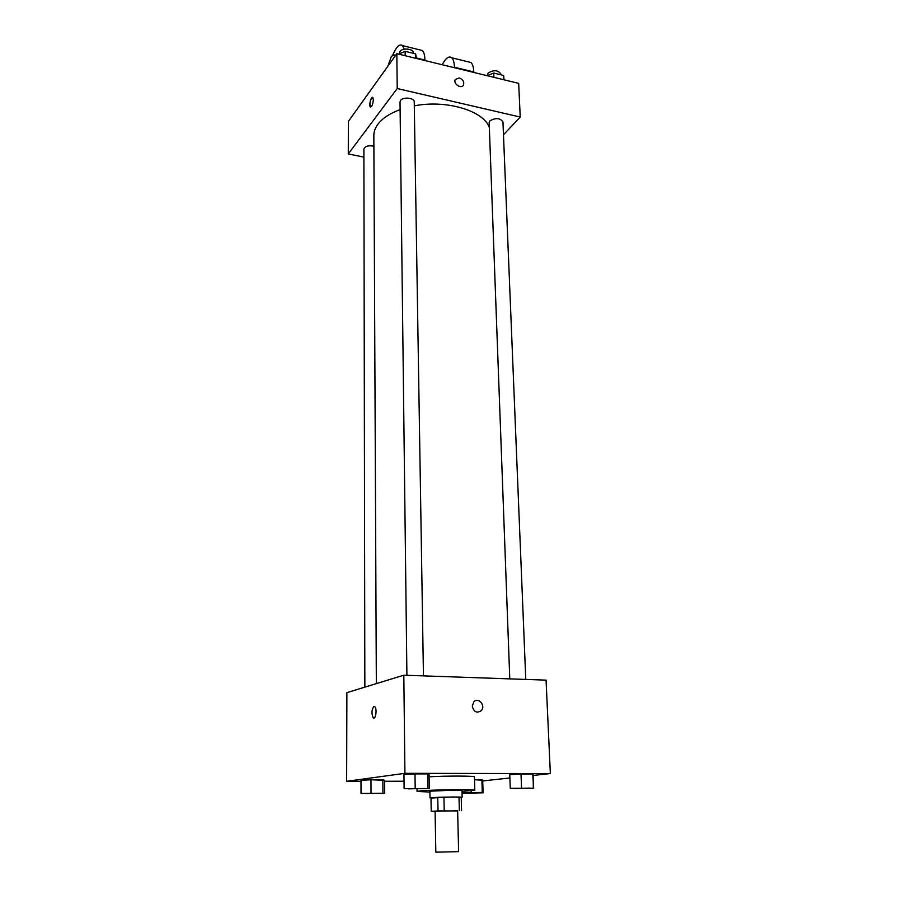 <?xml version="1.0" encoding="UTF-8"?>
<svg xmlns="http://www.w3.org/2000/svg" width="897" height="897" viewBox="0 0 897 897"><rect width="100%" height="100%" fill="white"/><g stroke="black" fill="none" stroke-linecap="round" stroke-linejoin="round"><path stroke-width="1.35" d="M436.839 852.15L458.614 851.645L457.638 810.776L435.09 811.247L435.83 852.128L436.839 852.15M431.222 811.37L430.986 797.938L437.77 797.332L438.028 810.91L431.222 811.37L435.09 811.437M457.649 810.91L438.028 810.91M459.342 810.563L459.017 797.029L443.948 797.13L444.217 810.731M437.77 797.332L443.948 797.13M459.017 797.029L461.226 797.175L461.551 810.653M461.226 797.399L452.873 796.962L430.986 798.038M430.022 797.893L429.91 791.199L452.716 790.19L461.977 790.526L462.146 797.22M429.921 792.04L417.071 791.446L419.482 790.975C430.112 789.741 476.52 789.125 474.816 790.235L462 791.367M429.102 776.78C446.998 775.77 475.511 775.871 474.446 776.903L474.816 790.235M533.693 788.216L532.751 774.066L521.011 774.055L509.776 774.649L510.27 788.295L533.693 788.216L510.27 788.295M462.045 793.318L483.079 792.813L482.698 780.222L474.524 779.717L481.902 779.706L482.272 792.41L462.033 792.87M482.721 780.939L509.9 777.979M533.154 775.445L550.354 773.573L404.928 773.326L346.646 781.298L361.009 781.276M384.6 781.253L404.042 781.231M429.304 788.586L429.069 774.548L427.622 773.909L414.997 773.898L403.964 774.515L404.121 788.676L429.304 788.586L404.121 788.676M384.678 793.307L384.6 780.289L370.977 779.762L361.009 780.312L361.02 793.43L384.678 793.307L361.02 793.43M550.354 773.573L546.06 680.139L403.818 675.194L404.928 773.326M472.293 706.197L473.739 701.992C478.236 696.565 486.129 705.748 481.24 710.704C476.756 713.485 473.773 711.971 472.293 706.197C473.773 711.971 476.756 713.485 481.24 710.704L481.24 710.704C486.129 705.748 478.236 696.565 473.739 701.992M403.818 675.194L346.881 692.652L346.646 781.298M373.174 717.712L373.174 717.712C371.347 713.272 371.605 709.516 373.971 706.455L374.823 706.735C377.323 708.843 375.585 720.369 373.174 717.712C371.336 713.272 371.605 709.516 373.971 706.455L374.184 706.421M376.336 683.626L373.836 135.559C373.825 131.646 375.226 127.823 378.029 124.078C382.571 118.18 389.937 113.358 400.107 109.613M414.302 105.846C446.392 99.477 483.741 110.791 489.336 127.531M373.881 146.189C368.353 145.202 365.023 146.166 363.89 149.07L364.844 687.147M509.776 678.883L489.157 122.575L489.885 120.837C495.727 117.597 500.089 117.944 502.948 121.869L525.777 679.433M406.913 675.306L400.017 101.989L400.567 100.464C403.112 96.618 414.549 97.807 414.235 101.866L423.451 675.878M396.822 53.685L518.679 83.365L520.226 117.059L503.475 134.785L520.226 117.059L397.214 88.534L348.283 153.914L363.902 157.143L348.283 153.914L348.361 121.431L396.822 53.685L397.214 88.534L348.283 153.914M365.057 793.542L380.732 793.24M384.6 780.289L382.84 779.762L382.929 792.892M382.84 779.762L370.977 779.762L371.022 792.959M370.977 779.762L361.009 780.312M365.561 793.453L380.765 793.273L365.561 793.453M483.079 792.813L482.272 792.41M464.455 793.026L479.626 792.724M482.698 780.222L481.902 779.706M471.116 790.829L471.149 792.466M408.281 788.855L425.256 788.508M429.069 774.548L427.622 773.909L427.858 788.093M427.622 773.909L414.997 773.898L415.188 788.138M414.997 773.898L403.964 774.515M513.835 788.497L530.194 788.093M533.121 774.683L533.323 787.734M532.751 774.066L521.011 774.055L521.549 787.779M521.011 774.055L509.776 774.649M416.533 58.484L415.614 53.898L405.119 51.331L398.75 54.156M415.614 53.898L415.692 58.283M405.119 51.331L405.175 55.726M399.434 53.854L399.972 51.499C402.484 47.474 413.752 48.73 413.45 53.001L413.45 53.372M504.013 79.799L503.632 75.471L493.742 73.049L487.273 75.718M503.632 75.471L503.8 79.743M493.742 73.049L493.911 77.333M487.419 75.662L488.103 73.061C493.866 69.663 498.16 70.033 500.986 74.159L501.019 74.832M372.558 97.358C370.226 99.589 369.474 102.751 370.326 106.866L370.607 107.035M373.343 99.758C372.894 104.534 371.885 106.9 370.326 106.866C368.656 105.431 371.28 95.643 372.827 97.515L373.343 99.758M459.286 77.949C462.908 79.441 464.321 81.773 463.514 84.957C461.507 89.509 452.895 83.813 455.284 79.497L459.286 77.949L455.284 79.508C452.884 83.813 461.495 89.521 463.514 84.968C464.31 81.773 462.908 79.441 459.286 77.949M520.226 117.059L397.214 88.534M424.943 60.536L424.931 60.043C424.797 55.278 423.967 52.104 422.42 50.535L419.729 49.873M442.221 64.741C445.719 58.036 448.892 55.715 451.74 57.767C453.377 59.359 454.274 62.51 454.443 67.241L454.454 67.724M392.852 54.829C396.384 46.577 399.613 43.516 402.54 45.624L404.255 49.189M387.874 66.187L391.428 56.264L394.489 54.986L395.117 56.051M468.066 61.803L470.97 62.521C472.663 64.102 473.605 67.253 473.795 71.951L473.818 72.444M424.931 60.043L416.421 57.969M473.795 71.951L454.443 67.241M417.038 789.113L417.071 791.446M394.489 54.986L395.678 55.278M422.42 50.535L402.54 45.624M470.97 62.521L451.74 57.767"/></g></svg>
